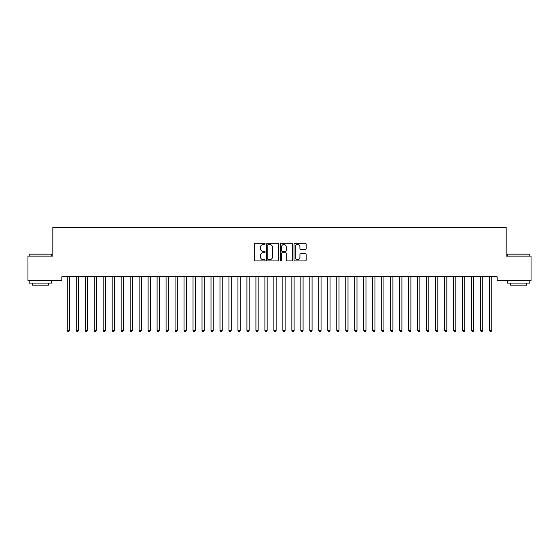 <?xml version="1.0" encoding="UTF-8"?>
<svg xmlns="http://www.w3.org/2000/svg" width="559" height="559" viewBox="0 0 559 559"><rect width="100%" height="100%" fill="white"/><g stroke="black" fill="none" stroke-linecap="round" stroke-linejoin="round"><path stroke-width="0.84" d="M265.127 243.892A0.615 0.615 0 0 0 264.512 243.27L255.142 243.27A0.88 0.88 0 0 0 254.254 244.15L254.254 260.026A0.88 0.88 0 0 0 255.142 260.906L264.512 260.906A0.615 0.615 0 0 0 265.127 260.291A0.615 0.615 0 0 0 264.512 259.676L263.296 259.676A2.823 2.823 0 0 1 260.473 256.854L260.473 255.526A2.823 2.823 0 0 1 263.296 252.71L264.512 252.71A0.615 0.615 0 0 0 265.127 252.088A0.615 0.615 0 0 0 264.512 251.473L263.296 251.473A2.823 2.823 0 0 1 260.473 248.65L260.473 247.33A2.823 2.823 0 0 1 263.296 244.507L264.512 244.507A0.615 0.615 0 0 0 265.127 243.892M305.27 249.489A0.88 0.88 0 0 0 306.15 248.608L306.15 244.15A0.88 0.88 0 0 0 305.27 243.27L294.866 243.27A0.88 0.88 0 0 0 293.985 244.15L293.985 260.026A0.88 0.88 0 0 0 294.866 260.906L305.27 260.906A0.88 0.88 0 0 0 306.15 260.026L306.15 254.645A0.88 0.88 0 0 0 305.27 253.765L300.819 253.765A0.88 0.88 0 0 0 299.938 254.645L299.938 257.315A2.362 2.362 0 0 1 297.577 259.676A2.362 2.362 0 0 1 295.222 257.315L295.222 246.868A2.362 2.362 0 0 1 297.577 244.507A2.362 2.362 0 0 1 299.938 246.868L299.938 248.608A0.88 0.88 0 0 0 300.819 249.489L305.27 249.489M497.182 276.796L61.818 276.796L61.818 280.387L27.95 280.387L27.95 256.134L52.832 256.134L52.832 227.387L506.168 227.387L506.168 256.134L531.05 256.134L531.05 280.387L497.182 280.387L497.182 276.796M278.731 244.15A0.88 0.88 0 0 0 277.844 243.27L267.44 243.27A0.88 0.88 0 0 0 266.559 244.15L266.559 260.026A0.88 0.88 0 0 0 267.44 260.906L277.844 260.906A0.88 0.88 0 0 0 278.731 260.026L278.731 244.15M281.156 243.27L291.56 243.27A0.88 0.88 0 0 1 292.441 244.15L292.441 260.026A0.88 0.88 0 0 1 291.56 260.906L287.102 260.906A0.88 0.88 0 0 1 286.222 260.026L286.222 253.59A0.88 0.88 0 0 0 285.342 252.71L282.386 252.71A0.88 0.88 0 0 0 281.505 253.59L281.505 260.291A0.615 0.615 0 0 1 280.891 260.906A0.615 0.615 0 0 1 280.269 260.291L280.269 244.15A0.88 0.88 0 0 1 281.156 243.27M268.411 244.507A0.615 0.615 0 0 0 267.796 245.121L267.796 259.055A0.615 0.615 0 0 0 268.411 259.676L269.69 259.676A2.823 2.823 0 0 0 272.512 256.854L272.512 247.33A2.823 2.823 0 0 0 269.69 244.507L268.411 244.507M286.222 246.91A2.362 2.362 0 0 0 283.867 244.549A2.362 2.362 0 0 0 281.505 246.91L281.505 250.593A0.88 0.88 0 0 0 282.386 251.473L285.342 251.473A0.88 0.88 0 0 0 286.222 250.593L286.222 246.91M67.136 276.796L67.192 276.929A0.901 0.901 -179.3 0 1 67.255 277.264L67.255 330.446L69.498 330.446L69.498 277.264A0.901 0.901 -179.3 0 1 69.568 276.929L69.616 276.796M69.498 330.446L68.827 331.613L67.925 331.613L67.255 330.446M76.122 276.796L76.171 276.929A0.901 0.901 -179.3 0 1 76.241 277.264L76.241 330.446L78.484 330.446L78.484 277.264A0.901 0.901 -179.3 0 1 78.546 276.929L78.602 276.796M78.484 330.446L77.813 331.613L76.911 331.613L76.241 330.446M85.108 276.796L85.157 276.929A0.901 0.901 -179.3 0 1 85.22 277.264L85.22 330.446L87.47 330.446L87.47 277.264A0.901 0.901 -179.3 0 1 87.532 276.929L87.588 276.796M87.47 330.446L86.792 331.613L85.897 331.613L85.22 330.446M29.208 254.156L51.666 254.156L29.208 254.156L29.208 256.134M51.666 283.085L29.208 283.085L29.208 280.842L51.666 280.842L51.666 283.085M48.521 283.085L48.521 285.153L32.352 285.153L32.352 283.085M507.334 254.156L529.792 254.156L507.334 254.156L507.334 256.134M529.792 283.085L507.334 283.085L507.334 280.842L529.792 280.842L529.792 283.085M526.648 283.085L526.648 285.153L510.479 285.153L510.479 283.085M94.087 276.796L94.143 276.929A0.901 0.901 -179.3 0 1 94.205 277.264L94.205 330.446L96.455 330.446L96.455 277.264A0.901 0.901 -179.3 0 1 96.518 276.929L96.567 276.796M96.455 330.446L95.778 331.613L94.883 331.613L94.205 330.446M103.073 276.796L103.129 276.929A0.901 0.901 -179.3 0 1 103.191 277.264L103.191 330.446L105.434 330.446L105.434 277.264A0.901 0.901 -179.3 0 1 105.504 276.929L105.553 276.796M105.434 330.446L104.764 331.613L103.862 331.613L103.191 330.446M112.059 276.796L112.107 276.929A0.901 0.901 -179.3 0 1 112.177 277.264L112.177 330.446L114.42 330.446L114.42 277.264A0.901 0.901 -179.3 0 1 114.483 276.929L114.539 276.796M114.42 330.446L113.75 331.613L112.848 331.613L112.177 330.446M121.037 276.796L121.093 276.929A0.901 0.901 -179.3 0 1 121.156 277.264L121.156 330.446L123.406 330.446L123.406 277.264A0.901 0.901 -179.3 0 1 123.469 276.929L123.525 276.796M123.406 330.446L122.728 331.613L121.834 331.613L121.156 330.446M130.023 276.796L130.079 276.929A0.901 0.901 -179.3 0 1 130.142 277.264L130.142 330.446L132.385 330.446L132.385 277.264A0.901 0.901 -179.3 0 1 132.455 276.929L132.504 276.796M132.385 330.446L131.714 331.613L130.813 331.613L130.142 330.446M139.009 276.796L139.058 276.929A0.901 0.901 -179.3 0 1 139.128 277.264L139.128 330.446L141.371 330.446L141.371 277.264A0.901 0.901 -179.3 0 1 141.434 276.929L141.49 276.796M141.371 330.446L140.7 331.613L139.799 331.613L139.128 330.446M147.995 276.796L148.044 276.929A0.901 0.901 -179.3 0 1 148.107 277.264L148.107 330.446L150.357 330.446L150.357 277.264A0.901 0.901 -179.3 0 1 150.42 276.929L150.476 276.796M150.357 330.446L149.679 331.613L148.785 331.613L148.107 330.446M156.974 276.796L157.03 276.929A0.901 0.901 -179.3 0 1 157.093 277.264L157.093 330.446L159.343 330.446L159.343 277.264A0.901 0.901 -179.3 0 1 159.406 276.929L159.455 276.796M159.343 330.446L158.665 331.613L157.771 331.613L157.093 330.446M165.96 276.796L166.016 276.929A0.901 0.901 -179.3 0 1 166.079 277.264L166.079 330.446L168.322 330.446L168.322 277.264A0.901 0.901 -179.3 0 1 168.392 276.929L168.441 276.796M168.322 330.446L167.651 331.613L166.75 331.613L166.079 330.446M174.946 276.796L174.995 276.929A0.901 0.901 -179.3 0 1 175.065 277.264L175.065 330.446L177.308 330.446L177.308 277.264A0.901 0.901 -179.3 0 1 177.371 276.929L177.427 276.796M177.308 330.446L176.637 331.613L175.736 331.613L175.065 330.446M183.925 276.796L183.981 276.929A0.901 0.901 -179.3 0 1 184.044 277.264L184.044 330.446L186.294 330.446L186.294 277.264A0.901 0.901 -179.3 0 1 186.357 276.929L186.413 276.796M186.294 330.446L185.616 331.613L184.722 331.613L184.044 330.446M192.911 276.796L192.967 276.929A0.901 0.901 -179.3 0 1 193.03 277.264L193.03 330.446L195.273 330.446L195.273 277.264A0.901 0.901 -179.3 0 1 195.343 276.929L195.391 276.796M195.273 330.446L194.602 331.613L193.7 331.613L193.03 330.446M201.897 276.796L201.946 276.929A0.901 0.901 -179.3 0 1 202.016 277.264L202.016 330.446L204.259 330.446L204.259 277.264A0.901 0.901 -179.3 0 1 204.321 276.929L204.377 276.796M204.259 330.446L203.588 331.613L202.686 331.613L202.016 330.446M210.883 276.796L210.932 276.929A0.901 0.901 -179.3 0 1 210.995 277.264L210.995 330.446L213.245 330.446L213.245 277.264A0.901 0.901 -179.3 0 1 213.307 276.929L213.363 276.796M213.245 330.446L212.567 331.613L211.672 331.613L210.995 330.446M219.862 276.796L219.918 276.929A0.901 0.901 -179.3 0 1 219.98 277.264L219.98 330.446L222.23 330.446L222.23 277.264A0.901 0.901 -179.3 0 1 222.293 276.929L222.342 276.796M222.23 330.446L221.553 331.613L220.658 331.613L219.98 330.446M228.848 276.796L228.904 276.929A0.901 0.901 -179.3 0 1 228.966 277.264L228.966 330.446L231.209 330.446L231.209 277.264A0.901 0.901 -179.3 0 1 231.279 276.929L231.328 276.796M231.209 330.446L230.539 331.613L229.637 331.613L228.966 330.446M237.834 276.796L237.882 276.929A0.901 0.901 -179.3 0 1 237.952 277.264L237.952 330.446L240.195 330.446L240.195 277.264A0.901 0.901 -179.3 0 1 240.258 276.929L240.314 276.796M240.195 330.446L239.525 331.613L238.623 331.613L237.952 330.446M246.812 276.796L246.868 276.929A0.901 0.901 -179.3 0 1 246.931 277.264L246.931 330.446L249.181 330.446L249.181 277.264A0.901 0.901 -179.3 0 1 249.244 276.929L249.3 276.796M249.181 330.446L248.503 331.613L247.609 331.613L246.931 330.446M255.798 276.796L255.854 276.929A0.901 0.901 -179.3 0 1 255.917 277.264L255.917 330.446L258.16 330.446L258.16 277.264A0.901 0.901 -179.3 0 1 258.23 276.929L258.279 276.796M258.16 330.446L257.489 331.613L256.588 331.613L255.917 330.446M264.784 276.796L264.833 276.929A0.901 0.901 -179.3 0 1 264.903 277.264L264.903 330.446L267.146 330.446L267.146 277.264A0.901 0.901 -179.3 0 1 267.209 276.929L267.265 276.796M267.146 330.446L266.475 331.613L265.574 331.613L264.903 330.446M273.77 276.796L273.819 276.929A0.901 0.901 -179.3 0 1 273.882 277.264L273.882 330.446L276.132 330.446L276.132 277.264A0.901 0.901 -179.3 0 1 276.195 276.929L276.251 276.796M276.132 330.446L275.454 331.613L274.56 331.613L273.882 330.446M282.749 276.796L282.805 276.929A0.901 0.901 -179.3 0 1 282.868 277.264L282.868 330.446L285.118 330.446L285.118 277.264A0.901 0.901 -179.3 0 1 285.181 276.929L285.23 276.796M285.118 330.446L284.44 331.613L283.546 331.613L282.868 330.446M291.735 276.796L291.791 276.929A0.901 0.901 -179.3 0 1 291.854 277.264L291.854 330.446L294.097 330.446L294.097 277.264A0.901 0.901 -179.3 0 1 294.167 276.929L294.216 276.796M294.097 330.446L293.426 331.613L292.525 331.613L291.854 330.446M300.721 276.796L300.77 276.929A0.901 0.901 -179.3 0 1 300.84 277.264L300.84 330.446L303.083 330.446L303.083 277.264A0.901 0.901 -179.3 0 1 303.146 276.929L303.202 276.796M303.083 330.446L302.412 331.613L301.511 331.613L300.84 330.446M309.7 276.796L309.756 276.929A0.901 0.901 -179.3 0 1 309.819 277.264L309.819 330.446L312.069 330.446L312.069 277.264A0.901 0.901 -179.3 0 1 312.132 276.929L312.188 276.796M312.069 330.446L311.391 331.613L310.497 331.613L309.819 330.446M318.686 276.796L318.742 276.929A0.901 0.901 -179.3 0 1 318.805 277.264L318.805 330.446L321.048 330.446L321.048 277.264A0.901 0.901 -179.3 0 1 321.118 276.929L321.166 276.796M321.048 330.446L320.377 331.613L319.475 331.613L318.805 330.446M327.672 276.796L327.721 276.929A0.901 0.901 -179.3 0 1 327.791 277.264L327.791 330.446L330.034 330.446L330.034 277.264A0.901 0.901 -179.3 0 1 330.096 276.929L330.152 276.796M330.034 330.446L329.363 331.613L328.461 331.613L327.791 330.446M336.658 276.796L336.707 276.929A0.901 0.901 -179.3 0 1 336.77 277.264L336.77 330.446L339.02 330.446L339.02 277.264A0.901 0.901 -179.3 0 1 339.082 276.929L339.138 276.796M339.02 330.446L338.342 331.613L337.447 331.613L336.77 330.446M345.637 276.796L345.693 276.929A0.901 0.901 -179.3 0 1 345.755 277.264L345.755 330.446L348.005 330.446L348.005 277.264A0.901 0.901 -179.3 0 1 348.068 276.929L348.117 276.796M348.005 330.446L347.328 331.613L346.433 331.613L345.755 330.446M354.623 276.796L354.679 276.929A0.901 0.901 -179.3 0 1 354.741 277.264L354.741 330.446L356.984 330.446L356.984 277.264A0.901 0.901 -179.3 0 1 357.054 276.929L357.103 276.796M356.984 330.446L356.314 331.613L355.412 331.613L354.741 330.446M363.609 276.796L363.657 276.929A0.901 0.901 -179.3 0 1 363.727 277.264L363.727 330.446L365.97 330.446L365.97 277.264A0.901 0.901 -179.3 0 1 366.033 276.929L366.089 276.796M365.97 330.446L365.3 331.613L364.398 331.613L363.727 330.446M372.587 276.796L372.643 276.929A0.901 0.901 -179.3 0 1 372.706 277.264L372.706 330.446L374.956 330.446L374.956 277.264A0.901 0.901 -179.3 0 1 375.019 276.929L375.075 276.796M374.956 330.446L374.278 331.613L373.384 331.613L372.706 330.446M381.573 276.796L381.629 276.929A0.901 0.901 -179.3 0 1 381.692 277.264L381.692 330.446L383.935 330.446L383.935 277.264A0.901 0.901 -179.3 0 1 384.005 276.929L384.054 276.796M383.935 330.446L383.264 331.613L382.363 331.613L381.692 330.446M390.559 276.796L390.608 276.929A0.901 0.901 -179.3 0 1 390.678 277.264L390.678 330.446L392.921 330.446L392.921 277.264A0.901 0.901 -179.3 0 1 392.984 276.929L393.04 276.796M392.921 330.446L392.25 331.613L391.349 331.613L390.678 330.446M399.545 276.796L399.594 276.929A0.901 0.901 -179.3 0 1 399.657 277.264L399.657 330.446L401.907 330.446L401.907 277.264A0.901 0.901 -179.3 0 1 401.97 276.929L402.026 276.796M401.907 330.446L401.229 331.613L400.335 331.613L399.657 330.446M408.524 276.796L408.58 276.929A0.901 0.901 -179.3 0 1 408.643 277.264L408.643 330.446L410.893 330.446L410.893 277.264A0.901 0.901 -179.3 0 1 410.956 276.929L411.005 276.796M410.893 330.446L410.215 331.613L409.321 331.613L408.643 330.446M417.51 276.796L417.566 276.929A0.901 0.901 -179.3 0 1 417.629 277.264L417.629 330.446L419.872 330.446L419.872 277.264A0.901 0.901 -179.3 0 1 419.942 276.929L419.991 276.796M419.872 330.446L419.201 331.613L418.3 331.613L417.629 330.446M426.496 276.796L426.545 276.929A0.901 0.901 -179.3 0 1 426.615 277.264L426.615 330.446L428.858 330.446L428.858 277.264A0.901 0.901 -179.3 0 1 428.921 276.929L428.977 276.796M428.858 330.446L428.187 331.613L427.286 331.613L426.615 330.446M435.475 276.796L435.531 276.929A0.901 0.901 -179.3 0 1 435.594 277.264L435.594 330.446L437.844 330.446L437.844 277.264A0.901 0.901 -179.3 0 1 437.907 276.929L437.963 276.796M437.844 330.446L437.166 331.613L436.272 331.613L435.594 330.446M444.461 276.796L444.517 276.929A0.901 0.901 -179.3 0 1 444.58 277.264L444.58 330.446L446.823 330.446L446.823 277.264A0.901 0.901 -179.3 0 1 446.893 276.929L446.941 276.796M446.823 330.446L446.152 331.613L445.25 331.613L444.58 330.446M453.447 276.796L453.496 276.929A0.901 0.901 -179.3 0 1 453.566 277.264L453.566 330.446L455.809 330.446L455.809 277.264A0.901 0.901 -179.3 0 1 455.871 276.929L455.927 276.796M455.809 330.446L455.138 331.613L454.236 331.613L453.566 330.446M462.433 276.796L462.482 276.929A0.901 0.901 -179.3 0 1 462.545 277.264L462.545 330.446L464.795 330.446L464.795 277.264A0.901 0.901 -179.3 0 1 464.857 276.929L464.913 276.796M464.795 330.446L464.117 331.613L463.222 331.613L462.545 330.446M471.412 276.796L471.468 276.929A0.901 0.901 -179.3 0 1 471.53 277.264L471.53 330.446L473.78 330.446L473.78 277.264A0.901 0.901 -179.3 0 1 473.843 276.929L473.892 276.796M473.78 330.446L473.103 331.613L472.208 331.613L471.53 330.446M480.398 276.796L480.454 276.929A0.901 0.901 -179.3 0 1 480.516 277.264L480.516 330.446L482.759 330.446L482.759 277.264A0.901 0.901 -179.3 0 1 482.829 276.929L482.878 276.796M482.759 330.446L482.089 331.613L481.187 331.613L480.516 330.446M489.384 276.796L489.432 276.929A0.901 0.901 -179.3 0 1 489.502 277.264L489.502 330.446L491.745 330.446L491.745 277.264A0.901 0.901 -179.3 0 1 491.808 276.929L491.864 276.796M491.745 330.446L491.075 331.613L490.173 331.613L489.502 330.446M51.666 256.134L51.666 254.156M46.544 280.842L46.544 280.387M34.33 280.842L34.33 280.387M529.792 256.134L529.792 254.156M524.67 280.842L524.67 280.387M512.456 280.842L512.456 280.387"/></g></svg>
